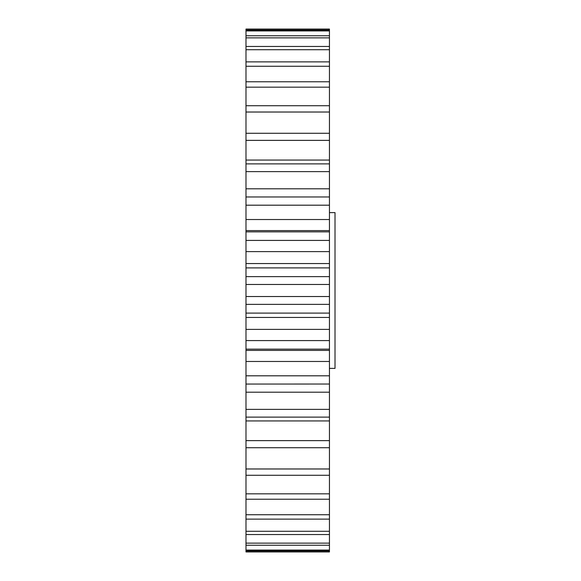 <?xml version="1.0" encoding="UTF-8"?>
<svg xmlns="http://www.w3.org/2000/svg" width="581" height="581" viewBox="0 0 581 581"><rect width="100%" height="100%" fill="white"/><g stroke="black" fill="none" stroke-linecap="round" stroke-linejoin="round"><path stroke-width="0.87" d="M329.449 212.61L335.012 212.61L335.012 368.39L329.449 368.39M329.449 550.984L245.988 550.984L245.988 551.95L329.449 551.95L329.449 384.034L245.988 384.056L245.988 375.813L329.449 375.813L329.449 350.394L245.988 350.394L245.988 340.582L329.449 340.582L329.449 29.05L245.988 29.05L245.988 30.016L329.449 30.016M329.449 350.394L329.449 340.582M329.449 392.197L245.988 392.197L245.988 384.056L329.449 384.034L329.449 375.813M329.449 230.606L245.988 230.606L245.988 196.966L329.449 196.966L245.988 196.966L245.988 30.016M329.449 263.556L245.988 263.556L245.988 231.863L329.449 231.863M245.988 230.606L245.988 231.863M245.988 550.984L245.988 550.069L329.449 550.069M329.449 545.247L245.988 545.247L245.988 550.069M245.988 545.247L245.988 543.133L329.449 543.133M329.449 534.556L245.988 534.556L245.988 543.133M245.988 534.556L245.988 531.281L329.449 531.281M329.449 519.116L245.988 519.116L245.988 531.281M245.988 519.116L245.988 514.737L329.449 514.737M329.449 499.224L245.988 499.224L245.988 514.737M245.988 499.224L245.988 493.835L329.449 493.835M329.449 475.273L245.988 475.273L245.988 493.835M245.988 475.273L245.988 468.976L329.449 468.976M329.449 447.719L245.988 447.719L245.988 468.976M245.988 447.719L245.988 440.638L329.449 440.638M329.449 420.935L245.988 420.935L245.988 440.638M245.988 420.935L245.988 409.38L329.449 409.38M245.988 392.197L245.988 409.38M329.449 361.476L245.988 361.476L245.988 375.813M245.988 361.476L245.988 350.394M329.449 329.383L245.988 329.383L245.988 340.582M245.988 329.383L245.988 304.371L329.449 304.371M329.449 296.528L245.988 296.528L245.988 304.371M245.988 296.528L245.988 267.899L329.449 267.899M245.988 263.556L245.988 267.899M329.449 240.418L245.988 240.418M329.449 276.629L245.988 276.629M329.449 205.187L245.988 205.187M329.449 171.62L245.988 171.62M245.988 163.893L329.449 163.893M329.449 140.362L245.988 140.362M245.988 133.281L329.449 133.281M329.449 112.024L245.988 112.024M245.988 105.727L329.449 105.727M329.449 87.165L245.988 87.165M245.988 81.776L329.449 81.776M329.449 66.263L245.988 66.263M245.988 61.884L329.449 61.884M329.449 49.719L245.988 49.719M245.988 46.444L329.449 46.444M329.449 37.867L245.988 37.867M245.988 35.753L329.449 35.753M329.449 30.931L245.988 30.931M329.449 417.107L245.988 417.107M329.449 349.137L245.988 349.137M329.449 313.101L245.988 313.101M329.449 284.472L245.988 284.472M329.449 317.444L245.988 317.444M329.449 160.065L245.988 160.065M329.449 188.803L245.988 188.803M329.449 219.524L245.988 219.524M329.449 251.617L245.988 251.617"/></g></svg>
